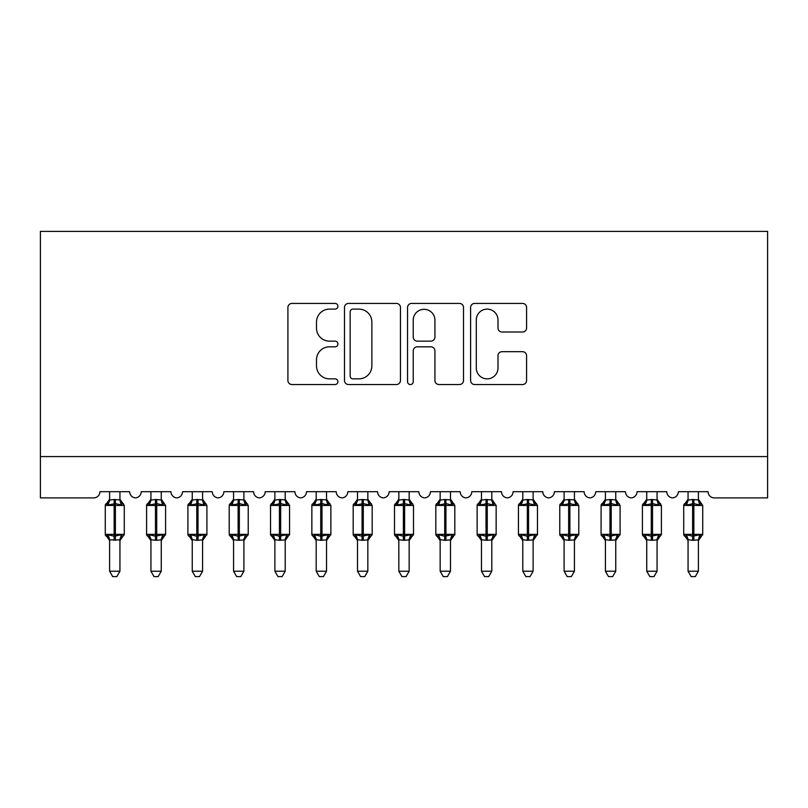 <?xml version="1.0" encoding="UTF-8"?>
<svg xmlns="http://www.w3.org/2000/svg" width="808" height="808" viewBox="0 0 808 808"><rect width="100%" height="100%" fill="white"/><g stroke="black" fill="none" stroke-linecap="round" stroke-linejoin="round"><path stroke-width="1.21" d="M337.896 306.272A2.838 2.838 0 0 0 335.057 303.424L291.961 303.424A4.06 4.06 0 0 0 287.911 307.484L287.911 380.487A4.06 4.06 0 0 0 291.961 384.537L335.057 384.537A2.838 2.838 0 0 0 337.896 381.699A2.838 2.838 0 0 0 335.057 378.861L329.482 378.861A12.979 12.979 0 0 1 316.504 365.883L316.504 359.802A12.979 12.979 0 0 1 329.482 346.824L335.057 346.824A2.838 2.838 0 0 0 337.896 343.986A2.838 2.838 0 0 0 335.057 341.148L329.482 341.148A12.979 12.979 0 0 1 316.504 328.169L316.504 322.089A12.979 12.979 0 0 1 329.482 309.111L335.057 309.111A2.838 2.838 0 0 0 337.896 306.272M522.524 332.017A4.06 4.06 0 0 0 526.584 327.967L526.584 307.484A4.06 4.06 0 0 0 522.524 303.424L474.67 303.424A4.06 4.06 0 0 0 470.609 307.484L470.609 380.487A4.06 4.06 0 0 0 474.67 384.537L522.524 384.537A4.06 4.06 0 0 0 526.584 380.487L526.584 355.742A4.06 4.06 0 0 0 522.524 351.692L502.041 351.692A4.06 4.06 0 0 0 497.991 355.742L497.991 368.014A10.847 10.847 0 0 1 487.143 378.861A10.847 10.847 0 0 1 476.296 368.014L476.296 319.958A10.847 10.847 0 0 1 487.143 309.111A10.847 10.847 0 0 1 497.991 319.958L497.991 327.967A4.06 4.06 0 0 0 502.041 332.017L522.524 332.017M767.6 456.581L767.6 231.391L40.4 231.391L40.4 497.9L93.698 497.9A6.201 6.201 0 0 0 99.899 491.698L129.644 491.698A6.201 6.201 0 0 0 135.431 497.88A6.201 6.201 0 0 0 141.218 491.698L170.963 491.698A6.201 6.201 0 0 0 176.75 497.88A6.201 6.201 0 0 0 182.537 491.698L212.282 491.698A6.201 6.201 0 0 0 218.069 497.88A6.201 6.201 0 0 0 223.856 491.698L253.601 491.698A6.201 6.201 0 0 0 259.388 497.88A6.201 6.201 0 0 0 265.175 491.698L294.92 491.698A6.201 6.201 0 0 0 300.707 497.88A6.201 6.201 0 0 0 306.484 491.698L336.239 491.698A6.201 6.201 0 0 0 342.026 497.88A6.201 6.201 0 0 0 347.804 491.698L377.558 491.698A6.201 6.201 0 0 0 383.346 497.88A6.201 6.201 0 0 0 389.123 491.698L418.877 491.698A6.201 6.201 0 0 0 424.654 497.88A6.201 6.201 0 0 0 430.442 491.698L460.196 491.698A6.201 6.201 0 0 0 465.974 497.88A6.201 6.201 0 0 0 471.761 491.698L501.516 491.698A6.201 6.201 0 0 0 507.293 497.88A6.201 6.201 0 0 0 513.08 491.698L542.825 491.698A6.201 6.201 0 0 0 548.612 497.88A6.201 6.201 0 0 0 554.399 491.698L584.144 491.698A6.201 6.201 0 0 0 589.931 497.88A6.201 6.201 0 0 0 595.718 491.698L625.463 491.698A6.201 6.201 0 0 0 631.25 497.88A6.201 6.201 0 0 0 637.037 491.698L666.782 491.698A6.201 6.201 0 0 0 672.569 497.88A6.201 6.201 0 0 0 678.356 491.698L708.101 491.698A6.201 6.201 0 0 0 714.302 497.9L767.6 497.9L767.6 456.581L40.4 456.581M400.455 307.484A4.06 4.06 0 0 0 396.395 303.424L348.541 303.424A4.06 4.06 0 0 0 344.481 307.484L344.481 380.487A4.06 4.06 0 0 0 348.541 384.537L396.395 384.537A4.06 4.06 0 0 0 400.455 380.487L400.455 307.484M411.605 303.424L459.459 303.424A4.06 4.06 0 0 1 463.519 307.484L463.519 380.487A4.06 4.06 0 0 1 459.459 384.537L438.976 384.537A4.06 4.06 0 0 1 434.926 380.487L434.926 350.884A4.06 4.06 0 0 0 430.866 346.824L417.281 346.824A4.06 4.06 0 0 0 413.231 350.884L413.231 381.699A2.838 2.838 0 0 1 410.383 384.537A2.838 2.838 0 0 1 407.545 381.699L407.545 307.484A4.06 4.06 0 0 1 411.605 303.424M353.005 309.111A2.838 2.838 0 0 0 350.157 311.949L350.157 376.023A2.838 2.838 0 0 0 353.005 378.861L358.883 378.861A12.979 12.979 0 0 0 371.862 365.883L371.862 322.089A12.979 12.979 0 0 0 358.883 309.111L353.005 309.111M434.926 320.16A10.847 10.847 0 0 0 424.079 309.312A10.847 10.847 0 0 0 413.231 320.16L413.231 337.087A4.06 4.06 0 0 0 417.281 341.148L430.866 341.148A4.06 4.06 0 0 0 434.926 337.087L434.926 320.16M119.938 491.698L119.938 499.92A4.545 4.333 180 0 0 122.321 503.707L121.432 505.03L115.392 503.576L108.11 505.03L106.626 503.495A2.071 2.071 0 0 0 105.272 505.434L105.272 534.361A2.071 2.071 0 0 0 106.626 536.3L108.11 534.765L114.15 536.219L121.432 534.765L122.321 536.088A4.545 4.333 -0 0 0 119.938 539.906L109.605 539.906A4.545 4.333 -0 0 0 107.222 536.088L107.222 536.088M109.605 491.698L109.605 500.101L114.15 499.495L114.15 534.361L124.281 534.361L124.281 505.434L105.272 505.434L105.272 534.361L114.15 534.361L114.15 540.3M119.938 539.875L119.938 571.236L109.605 571.236L109.605 539.875M114.15 499.495L119.938 499.889M108.11 505.03L109.605 500.101M120.594 502.707L121.432 505.03M108.11 534.765L109.605 539.693M121.432 534.765L119.938 539.693M119.938 571.236L116.837 576.609L112.706 576.609L109.605 571.236M124.281 505.434L122.917 503.495A2.071 2.071 0 0 1 123.513 503.839M119.938 540.562L124.281 534.361A2.071 2.071 0 0 1 124.159 535.037M161.257 491.698L161.257 499.889A4.545 4.333 180 0 0 163.64 503.707L162.751 505.03L156.712 503.576L149.429 505.03L147.945 503.495A2.071 2.071 0 0 0 146.591 505.434L146.591 534.361A2.071 2.071 0 0 0 147.945 536.3L146.591 534.361L165.589 534.361A2.071 2.071 0 0 1 165.478 535.037M150.924 539.906L150.924 539.906A4.545 4.333 -0 0 0 148.541 536.088L149.429 534.765L155.469 536.219L162.751 534.765L163.64 536.088A4.545 4.333 -0 0 0 161.257 539.906L155.469 540.3L150.924 539.693L150.924 571.236L161.257 571.236L161.257 539.875M202.576 491.698L202.576 499.889A4.545 4.333 180 0 0 204.959 503.707L204.071 505.03L198.031 503.576L190.749 505.03L189.264 503.495A2.071 2.071 0 0 0 187.911 505.434L187.911 534.361A2.071 2.071 0 0 0 189.264 536.3L187.911 534.361L206.909 534.361L206.909 505.434L205.555 503.495A2.071 2.071 0 0 1 206.151 503.839M202.576 540.562L206.909 534.361A2.071 2.071 0 0 1 206.798 535.037M192.243 539.906L192.243 539.906A4.545 4.333 -0 0 0 189.86 536.088L190.749 534.765L196.788 536.219L204.071 534.765L204.959 536.088A4.545 4.333 -0 0 0 202.576 539.906L196.788 540.3L192.243 539.693L192.243 571.236L202.576 571.236L202.576 539.875M243.895 491.698L243.895 499.889A4.545 4.333 180 0 0 246.278 503.707L245.39 505.03L239.35 503.576L232.068 505.03L230.583 503.495A2.071 2.071 0 0 0 229.219 505.434L229.219 534.361A2.071 2.071 0 0 0 230.583 536.3L229.219 534.361L248.228 534.361L248.228 505.434L246.874 503.495A2.071 2.071 0 0 1 247.47 503.839M243.895 540.562L248.228 534.361A2.071 2.071 0 0 1 248.117 535.037M233.562 539.906L233.562 539.906A4.545 4.333 -0 0 0 231.179 536.088L232.068 534.765L238.108 536.219L245.39 534.765L246.278 536.088A4.545 4.333 -0 0 0 243.895 539.906L238.108 540.3L233.562 539.693L233.562 571.236L243.895 571.236L243.895 539.875M285.214 491.698L285.214 499.889A4.545 4.333 180 0 0 287.598 503.707L286.709 505.03L280.669 503.576L273.387 505.03L271.902 503.495A2.071 2.071 0 0 0 270.539 505.434L270.539 534.361A2.071 2.071 0 0 0 271.902 536.3L270.539 534.361L289.547 534.361L289.547 505.434L288.193 503.495A2.071 2.071 0 0 1 288.789 503.839M285.214 540.562L289.547 534.361A2.071 2.071 0 0 1 289.436 535.037M274.882 539.906L274.882 539.906A4.545 4.333 -0 0 0 272.498 536.088L273.387 534.765L279.427 536.219L286.709 534.765L287.598 536.088A4.545 4.333 -0 0 0 285.214 539.906L279.427 540.3L274.882 539.693L274.882 571.236L285.214 571.236L285.214 539.875M150.924 540.562L147.945 536.3L148.541 536.088M161.257 540.562L165.589 534.361L165.589 505.434L146.591 505.434L150.924 499.233M150.924 491.698L150.924 500.101L155.469 499.495L161.257 499.92M149.429 505.03L150.924 500.101M161.913 502.707L162.751 505.03M149.429 534.765L150.924 539.693M162.751 534.765L161.257 539.693M161.257 571.236L158.156 576.609L154.025 576.609L150.924 571.236M192.243 540.562L189.264 536.3L189.86 536.088M192.243 491.698L192.243 500.101L196.788 499.495L202.576 499.92M190.749 505.03L192.243 500.101M203.222 502.707L204.071 505.03M190.749 534.765L192.243 539.693M204.071 534.765L202.576 539.693M202.576 571.236L199.475 576.609L195.344 576.609L192.243 571.236M233.562 540.562L230.583 536.3L231.179 536.088M233.562 491.698L233.562 500.101L238.108 499.495L243.895 499.92M232.068 505.03L233.562 500.101M244.541 502.707L245.39 505.03M232.068 534.765L233.562 539.693M245.39 534.765L243.895 539.693M243.895 571.236L240.794 576.609L236.663 576.609L233.562 571.236M274.882 540.562L271.902 536.3L272.498 536.088M274.882 491.698L274.882 500.101L279.427 499.495L285.214 499.92M273.387 505.03L274.882 500.101M285.86 502.707L286.709 505.03M273.387 534.765L274.882 539.693M286.709 534.765L285.214 539.693M285.214 571.236L282.113 576.609L277.982 576.609L274.882 571.236M326.533 491.698L326.533 499.889A4.545 4.333 180 0 0 328.917 503.707L328.028 505.03L321.988 503.576L314.696 505.03L313.221 503.495A2.071 2.071 0 0 0 311.858 505.434L311.858 534.361A2.071 2.071 0 0 0 313.221 536.3L311.858 534.361L330.866 534.361L330.866 505.434L329.512 503.495A2.071 2.071 0 0 1 330.108 503.839M326.533 540.562L330.866 534.361A2.071 2.071 0 0 1 330.755 535.037M316.201 539.906L316.201 539.906A4.545 4.333 -0 0 0 313.817 536.088L314.696 534.765L320.746 536.219L328.028 534.765L328.917 536.088A4.545 4.333 -0 0 0 326.533 539.906L320.746 540.3L316.191 539.693L316.201 571.236L326.533 571.236L326.533 539.875M316.201 540.562L313.221 536.3L313.817 536.088M316.201 491.698L316.191 500.101L320.746 499.495L326.533 499.92M314.696 505.03L316.191 500.101M327.179 502.707L328.028 505.03M314.696 534.765L316.191 539.693M328.028 534.765L326.533 539.693M326.533 571.236L323.432 576.609L319.301 576.609L316.201 571.236M367.842 491.698L367.842 499.889A4.545 4.333 180 0 0 370.236 503.707L369.347 505.03L363.297 503.576L356.015 505.03L354.53 503.495A2.071 2.071 0 0 0 353.177 505.434L353.177 534.361A2.071 2.071 0 0 0 354.53 536.3L353.177 534.361L372.185 534.361L372.185 505.434L370.832 503.495A2.071 2.071 0 0 1 371.428 503.839M367.842 540.562L372.185 534.361A2.071 2.071 0 0 1 372.074 535.037M357.52 539.906L357.52 539.906A4.545 4.333 -0 0 0 355.126 536.088L356.015 534.765L362.065 536.219L369.347 534.765L370.236 536.088A4.545 4.333 -0 0 0 367.842 539.906L362.065 540.3L357.51 539.693L357.52 571.236L367.842 571.236L367.842 539.875M357.52 540.562L354.53 536.3L355.126 536.088M357.52 491.698L357.51 500.101L362.065 499.495L367.842 499.92M356.015 505.03L357.51 500.101M368.499 502.707L369.347 505.03M356.015 534.765L357.51 539.693M369.347 534.765L367.852 539.693M367.842 571.236L364.741 576.609L360.62 576.609L357.52 571.236M409.161 491.698L409.161 499.889A4.545 4.333 180 0 0 411.555 503.707L410.666 505.03L404.616 503.576L397.334 505.03L395.849 503.495A2.071 2.071 0 0 0 394.496 505.434L394.496 534.361A2.071 2.071 0 0 0 395.849 536.3L394.496 534.361L413.504 534.361L413.504 505.434L412.151 503.495A2.071 2.071 0 0 1 412.747 503.839M409.161 540.562L413.504 534.361A2.071 2.071 0 0 1 413.393 535.037M398.839 539.906L398.839 539.906A4.545 4.333 -0 0 0 396.445 536.088L397.334 534.765L403.384 536.219L410.666 534.765L411.555 536.088A4.545 4.333 -0 0 0 409.161 539.906L403.384 540.3L398.829 539.693L398.839 571.236L409.161 571.236L409.161 539.875M398.839 540.562L395.849 536.3L396.445 536.088M398.839 491.698L398.829 500.101L403.384 499.495L409.161 499.92M397.334 505.03L398.829 500.101M409.818 502.707L410.666 505.03M397.334 534.765L398.829 539.693M410.666 534.765L409.171 539.693M409.161 571.236L406.06 576.609L401.94 576.609L398.839 571.236M450.48 491.698L450.48 499.889A4.545 4.333 180 0 0 452.874 503.707L451.985 505.03L445.935 503.576L438.653 505.03L437.168 503.495A2.071 2.071 0 0 0 435.815 505.434L435.815 534.361A2.071 2.071 0 0 0 437.168 536.3L435.815 534.361L454.823 534.361L454.823 505.434L453.47 503.495A2.071 2.071 0 0 1 454.056 503.839M450.48 540.562L454.823 534.361A2.071 2.071 0 0 1 454.712 535.037M440.158 539.906L440.158 539.906A4.545 4.333 -0 0 0 437.764 536.088L438.653 534.765L444.703 536.219L451.985 534.765L452.874 536.088A4.545 4.333 -0 0 0 450.48 539.906L444.703 540.3L440.148 539.693L440.158 571.236L450.48 571.236L450.48 539.875M440.158 540.562L437.168 536.3L437.764 536.088M440.158 491.698L440.148 500.101L444.703 499.495L450.48 499.92M438.653 505.03L440.148 500.101M451.137 502.707L451.985 505.03M438.653 534.765L440.148 539.693M451.985 534.765L450.49 539.693M450.48 571.236L447.38 576.609L443.259 576.609L440.158 571.236M491.799 491.698L491.799 499.889A4.545 4.333 180 0 0 494.183 503.707L493.304 505.03L487.254 503.576L479.972 505.03L478.488 503.495A2.071 2.071 0 0 0 477.134 505.434L477.134 534.361A2.071 2.071 0 0 0 478.488 536.3L477.134 534.361L496.142 534.361A2.071 2.071 0 0 1 496.031 535.037M481.467 539.906L481.467 539.906A4.545 4.333 -0 0 0 479.083 536.088L479.972 534.765L486.012 536.219L493.304 534.765L494.183 536.088A4.545 4.333 -0 0 0 491.799 539.906L486.012 540.3L481.467 539.693L481.467 571.236L491.799 571.236L491.799 539.875M481.467 540.562L478.488 536.3L479.083 536.088M491.799 540.562L496.142 534.361L496.142 505.434L477.134 505.434L481.467 499.233M481.467 491.698L481.467 500.101L486.012 499.495L491.799 499.92M479.972 505.03L481.467 500.101M492.456 502.707L493.304 505.03M479.972 534.765L481.467 539.693M493.304 534.765L491.809 539.693M491.799 571.236L488.699 576.609L484.568 576.609L481.467 571.236M533.118 491.698L533.118 499.889A4.545 4.333 180 0 0 535.502 503.707L534.613 505.03L528.573 503.576L521.291 505.03L519.807 503.495A2.071 2.071 0 0 0 518.453 505.434L518.453 534.361A2.071 2.071 0 0 0 519.807 536.3L518.453 534.361L537.461 534.361L537.461 505.434L536.098 503.495A2.071 2.071 0 0 1 536.694 503.839M533.118 540.562L537.461 534.361A2.071 2.071 0 0 1 537.34 535.037M522.786 539.906L522.786 539.906A4.545 4.333 -0 0 0 520.403 536.088L521.291 534.765L527.331 536.219L534.613 534.765L535.502 536.088A4.545 4.333 -0 0 0 533.118 539.906L527.331 540.3L522.786 539.693L522.786 571.236L533.118 571.236L533.118 539.875M522.786 540.562L519.807 536.3L520.403 536.088M522.786 491.698L522.786 500.101L527.331 499.495L533.118 499.92M521.291 505.03L522.786 500.101M533.775 502.707L534.613 505.03M521.291 534.765L522.786 539.693M534.613 534.765L533.118 539.693M533.118 571.236L530.018 576.609L525.887 576.609L522.786 571.236M574.438 491.698L574.438 499.889A4.545 4.333 180 0 0 576.821 503.707L575.932 505.03L569.893 503.576L562.61 505.03L561.126 503.495A2.071 2.071 0 0 0 559.772 505.434L559.772 534.361A2.071 2.071 0 0 0 561.126 536.3L559.772 534.361L578.78 534.361L578.78 505.434L577.417 503.495A2.071 2.071 0 0 1 578.013 503.839M574.438 540.562L578.78 534.361A2.071 2.071 0 0 1 578.659 535.037M564.105 539.906L564.105 539.906A4.545 4.333 -0 0 0 561.722 536.088L562.61 534.765L568.65 536.219L575.932 534.765L576.821 536.088A4.545 4.333 -0 0 0 574.438 539.906L568.65 540.3L564.105 539.693L564.105 571.236L574.438 571.236L574.438 539.875M564.105 540.562L561.126 536.3L561.722 536.088M564.105 491.698L564.105 500.101L568.65 499.495L574.438 499.92M562.61 505.03L564.105 500.101M575.094 502.707L575.932 505.03M562.61 534.765L564.105 539.693M575.932 534.765L574.438 539.693M574.438 571.236L571.337 576.609L567.206 576.609L564.105 571.236M615.757 491.698L615.757 499.889A4.545 4.333 180 0 0 618.14 503.707L617.251 505.03L611.212 503.576L603.93 505.03L602.445 503.495A2.071 2.071 0 0 0 601.091 505.434L601.091 534.361A2.071 2.071 0 0 0 602.445 536.3L601.091 534.361L620.09 534.361L620.09 505.434L618.736 503.495A2.071 2.071 0 0 1 619.332 503.839M615.757 540.562L620.09 534.361A2.071 2.071 0 0 1 619.978 535.037M605.424 539.906L605.424 539.906A4.545 4.333 -0 0 0 603.041 536.088L603.93 534.765L609.969 536.219L617.251 534.765L618.14 536.088A4.545 4.333 -0 0 0 615.757 539.906L609.969 540.3L605.424 539.693L605.424 571.236L615.757 571.236L615.757 539.875M605.424 540.562L602.445 536.3L603.041 536.088M605.424 491.698L605.424 500.101L609.969 499.495L615.757 499.92M603.93 505.03L605.424 500.101M616.413 502.707L617.251 505.03M603.93 534.765L605.424 539.693M617.251 534.765L615.757 539.693M615.757 571.236L612.656 576.609L608.525 576.609L605.424 571.236M657.076 491.698L657.076 499.889A4.545 4.333 180 0 0 659.459 503.707L658.57 505.03L652.531 503.576L645.249 505.03L643.764 503.495A2.071 2.071 0 0 0 642.41 505.434L642.41 534.361A2.071 2.071 0 0 0 643.764 536.3L642.41 534.361L661.409 534.361L661.409 505.434L660.055 503.495A2.071 2.071 0 0 1 660.651 503.839M657.076 540.562L661.409 534.361A2.071 2.071 0 0 1 661.298 535.037M646.743 539.906L646.743 539.906A4.545 4.333 -0 0 0 644.36 536.088L645.249 534.765L651.288 536.219L658.57 534.765L659.459 536.088A4.545 4.333 -0 0 0 657.076 539.906L651.288 540.3L646.743 539.693L646.743 571.236L657.076 571.236L657.076 539.875M646.743 540.562L643.764 536.3L644.36 536.088M646.743 491.698L646.743 500.101L651.288 499.495L657.076 499.92M645.249 505.03L646.743 500.101M657.722 502.707L658.57 505.03M645.249 534.765L646.743 539.693M658.57 534.765L657.076 539.693M657.076 571.236L653.975 576.609L649.844 576.609L646.743 571.236M698.395 491.698L698.395 499.889A4.545 4.333 180 0 0 700.778 503.707L699.89 505.03L693.85 503.576L686.568 505.03L685.083 503.495A2.071 2.071 0 0 0 683.72 505.434L683.72 534.361A2.071 2.071 0 0 0 685.083 536.3L683.72 534.361L702.728 534.361A2.071 2.071 0 0 1 702.617 535.037M688.062 539.906L688.062 539.906A4.545 4.333 -0 0 0 685.679 536.088L686.568 534.765L692.607 536.219L699.89 534.765L700.778 536.088A4.545 4.333 -0 0 0 698.395 539.906L692.607 540.3L688.062 539.693L688.062 571.236L698.395 571.236L698.395 539.875M688.062 540.562L685.083 536.3L685.679 536.088M698.395 540.562L702.728 534.361L702.728 505.434L683.72 505.434L688.062 499.233M688.062 491.698L688.062 500.101L692.607 499.495L698.395 499.92M686.568 505.03L688.062 500.101M699.041 502.707L699.89 505.03M686.568 534.765L688.062 539.693M699.89 534.765L698.395 539.693M698.395 571.236L695.294 576.609L691.163 576.609L688.062 571.236M115.392 540.3L115.392 499.495M107.222 503.707A4.545 4.333 180 0 0 109.605 499.889M155.469 499.495L155.469 540.3M156.712 540.3L156.712 499.495M148.541 503.707A4.545 4.333 180 0 0 150.924 499.889M196.788 499.495L196.788 505.434L187.911 505.434L192.243 499.233M206.909 505.434L196.788 505.434L196.788 540.3M198.031 540.3L198.031 499.495M189.86 503.707A4.545 4.333 180 0 0 192.243 499.889M238.108 499.495L238.108 505.434L229.219 505.434L233.562 499.233M248.228 505.434L238.108 505.434L238.108 540.3M239.35 540.3L239.35 499.495M231.179 503.707A4.545 4.333 180 0 0 233.562 499.889M279.427 499.495L279.427 505.434L270.539 505.434L274.882 499.233M289.547 505.434L279.427 505.434L279.427 540.3M280.669 540.3L280.669 499.495M272.498 503.707A4.545 4.333 180 0 0 274.882 499.889M320.746 499.495L320.746 505.434L311.858 505.434L316.201 499.233M330.866 505.434L320.746 505.434L320.746 540.3M321.988 540.3L321.988 499.495M313.817 503.707A4.545 4.333 180 0 0 316.201 499.889M362.065 499.495L362.065 505.434L353.177 505.434L357.52 499.233M372.185 505.434L362.065 505.434L362.065 540.3M363.297 540.3L363.297 499.495M355.126 503.707A4.545 4.333 180 0 0 357.52 499.889M403.384 499.495L403.384 505.434L394.496 505.434L398.839 499.233M413.504 505.434L403.384 505.434L403.384 540.3M404.616 540.3L404.616 499.495M396.445 503.707A4.545 4.333 180 0 0 398.839 499.889M444.703 499.495L444.703 505.434L435.815 505.434L440.158 499.233M454.823 505.434L444.703 505.434L444.703 540.3M445.935 540.3L445.935 499.495M437.764 503.707A4.545 4.333 180 0 0 440.158 499.889M486.012 499.495L486.012 540.3M487.254 540.3L487.254 499.495M479.083 503.707A4.545 4.333 180 0 0 481.467 499.889M527.331 499.495L527.331 505.434L518.453 505.434L522.786 499.233M537.461 505.434L527.331 505.434L527.331 540.3M528.573 540.3L528.573 499.495M520.403 503.707A4.545 4.333 180 0 0 522.786 499.889M568.65 499.495L568.65 505.434L559.772 505.434L564.105 499.233M578.78 505.434L568.65 505.434L568.65 540.3M569.893 540.3L569.893 499.495M561.722 503.707A4.545 4.333 180 0 0 564.105 499.889M609.969 499.495L609.969 505.434L601.091 505.434L605.424 499.233M620.09 505.434L609.969 505.434L609.969 540.3M611.212 540.3L611.212 499.495M603.041 503.707A4.545 4.333 180 0 0 605.424 499.889M651.288 499.495L651.288 505.434L642.41 505.434L646.743 499.233M661.409 505.434L651.288 505.434L651.288 540.3M652.531 540.3L652.531 499.495M644.36 503.707A4.545 4.333 180 0 0 646.743 499.889M692.607 499.495L692.607 540.3M693.85 540.3L693.85 499.495M685.679 503.707A4.545 4.333 180 0 0 688.062 499.889M105.272 505.434L109.605 499.233M122.917 503.495L119.938 499.233M105.272 534.361L109.605 540.562M146.591 534.361L146.591 505.434M161.257 499.233L165.589 505.434M187.911 534.361L187.911 505.434M205.555 503.495L202.576 499.233M229.219 534.361L229.219 505.434M246.874 503.495L243.895 499.233M270.539 534.361L270.539 505.434M288.193 503.495L285.214 499.233M311.858 534.361L311.858 505.434M329.512 503.495L326.533 499.233M353.177 534.361L353.177 505.434M370.832 503.495L367.842 499.233M394.496 534.361L394.496 505.434M412.151 503.495L409.161 499.233M435.815 534.361L435.815 505.434M453.47 503.495L450.48 499.233M477.134 534.361L477.134 505.434M491.799 499.233L496.142 505.434M518.453 534.361L518.453 505.434M536.098 503.495L533.118 499.233M559.772 534.361L559.772 505.434M577.417 503.495L574.438 499.233M601.091 534.361L601.091 505.434M618.736 503.495L615.757 499.233M642.41 534.361L642.41 505.434M660.055 503.495L657.076 499.233M683.72 534.361L683.72 505.434M698.395 499.233L702.728 505.434"/></g></svg>
